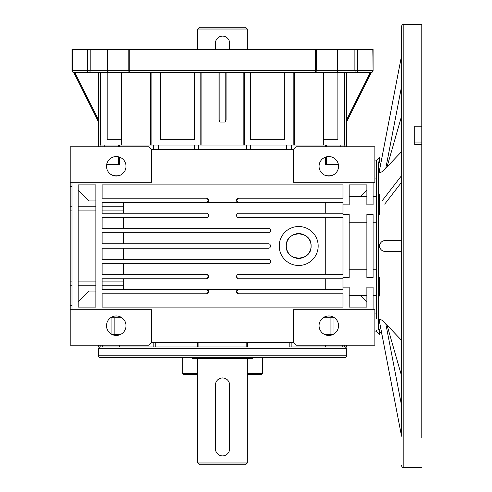 <?xml version="1.0" encoding="UTF-8"?>
<svg xmlns="http://www.w3.org/2000/svg" width="492" height="492" viewBox="0 0 492 492"><rect width="100%" height="100%" fill="white"/><g stroke="black" fill="none" stroke-linecap="round" stroke-linejoin="round"><path stroke-width="0.74" d="M378.397 161.868L378.397 329.991L378.397 161.868M387.038 325.126L401.423 340.218L385.82 323.847L401.423 340.218L387.038 325.126L401.423 340.218L387.038 325.126L401.423 375.328L387.038 325.126M387.038 251.314L385.82 251.314C382.684 251.732 380.439 249.961 379.098 246C380.451 242.033 382.69 240.262 385.82 240.686L401.423 240.686L385.82 240.686C382.69 240.262 380.451 242.033 379.098 246C380.439 249.961 382.684 251.732 385.82 251.314L401.423 251.314M379.098 172.403C380.439 173.049 382.684 171.634 385.82 168.153L401.423 87.176L401.423 56.562L401.423 87.176L385.82 168.153L401.423 151.782L387.038 166.874L401.423 116.672L387.038 166.874L401.423 116.672L387.038 166.874L401.423 151.782L385.82 168.153C382.684 171.634 380.439 173.049 379.098 172.403L401.423 56.439L379.129 172.12M401.423 397.856L401.423 313.06M401.423 308.293L401.423 81.863M376.626 318.859L376.626 161.868L376.626 318.859M379.098 319.597C380.445 318.951 382.684 320.366 385.82 323.847L401.423 404.824L385.82 323.847C382.684 320.366 380.445 318.951 379.098 319.597L401.423 435.561L379.129 319.88M401.423 436.201L401.423 26.371L401.423 436.201M421.792 437.739L421.792 144.63L414.707 144.63L414.707 142.04L421.792 142.04L421.792 24.6L421.792 126.223L414.707 126.223L414.707 144.63L414.707 142.04L421.792 142.04L421.792 126.223L414.707 126.223L414.707 144.63L421.792 144.63L421.792 142.04L421.792 437.739M376.626 331.903L379.283 334.56L376.626 331.903L379.283 334.56L379.283 329.296L379.283 334.56L376.626 331.903L376.626 330.126L376.626 331.903L376.626 330.126L376.626 331.903L374.855 331.903M376.626 293.816L376.626 277.334L376.626 293.816M376.626 214.666L376.626 196.536L376.626 214.666M376.626 160.097L379.283 157.44L376.626 160.097L379.283 157.44L379.283 162.704L379.283 157.44L379.283 162.704L379.283 157.44L376.626 160.097L376.626 165.201L376.626 160.097L376.626 165.201L376.626 160.097L374.855 160.097M245.557 464.743L199.506 464.743L197.735 462.972L247.328 462.972L245.557 464.743L199.506 464.743L197.735 462.972L247.328 462.972L247.328 358.471L247.328 462.972L245.557 464.743M192.421 357.586L192.421 358.471L252.642 358.471L192.421 358.471L192.421 357.586M252.642 357.586L252.642 358.471L252.642 357.586M197.735 358.471L197.735 462.972L197.735 358.471M215.447 448.802A7.085 7.085 0 0 0 222.532 455.887A7.085 7.085 0 0 0 229.616 448.802L229.616 385.039A7.085 7.085 0 0 0 222.532 377.954A7.085 7.085 0 0 0 215.447 385.039L215.447 448.802A7.085 7.085 0 0 0 222.532 455.887A7.085 7.085 0 0 0 229.616 448.802L229.616 385.039A7.085 7.085 0 0 0 222.532 377.954A7.085 7.085 0 0 0 215.447 385.039L215.447 448.802M100.282 72.422L100.282 145.042L346.516 145.042L346.516 122.016L371.312 72.422L346.485 122.071L346.466 120.134L370.322 72.422L371.312 72.422L315.329 72.422A1.771 0.935 -90 0 0 316.27 70.651L337.869 70.651A1.771 1.771 0 0 1 336.097 72.422L315.329 72.422L336.097 72.422A1.771 1.15 -90 0 0 337.241 70.651L337.241 49.397L337.869 49.397L337.869 70.651L354.886 70.651L354.886 49.397L373.084 49.397L373.084 70.651L372.813 49.397M121.149 145.042L121.149 72.422M323.914 72.422L323.914 145.042M98.548 146.813L98.548 122.016L73.751 72.422L98.597 72.422L98.578 122.071L73.751 72.422A1.771 1.771 0 0 1 71.98 70.651L71.98 49.397L337.241 49.397M294.37 72.422L294.37 145.042L323.582 145.042L323.582 72.422L108.966 72.422A1.771 1.15 -90 0 1 107.822 70.651L128.793 70.651L128.793 49.397M370.322 72.422L356.134 72.422A1.771 1.347 -90 0 0 357.487 70.651L372.813 70.651A1.771 1.501 -90 0 1 371.312 72.422A1.771 1.771 0 0 0 373.084 70.651A1.771 1.771 0 0 1 371.312 72.422A1.771 1.771 0 0 0 373.084 70.651M150.693 72.422L150.693 145.042L121.481 145.042L121.481 72.422L129.734 72.422L88.929 72.422A1.771 1.347 90 0 1 87.576 70.651L87.576 49.397M243.189 72.422L243.189 145.042L201.874 145.042L201.874 72.422M226.074 72.422L226.074 120.134L225.188 122.071L219.875 122.071L218.989 120.134L218.989 72.422M346.466 72.422L346.466 120.134M346.516 146.813L346.516 145.042L344.781 145.042L344.781 72.422M284.345 72.422L284.345 139.728L250.453 139.728L250.453 72.422M337.869 72.422L337.869 139.728L323.914 139.728M121.149 139.728L107.195 139.728L107.195 72.422M194.611 72.422L194.611 139.728L160.718 139.728L160.718 72.422M337.869 49.397L354.886 49.397M356.134 72.422A1.771 1.255 -90 0 1 354.886 70.651L357.487 70.651L357.487 49.397M129.734 49.397L129.734 72.422A1.771 0.935 -90 0 1 128.793 70.651L315.329 70.651L315.329 49.397M72.25 49.397L72.25 70.651A1.771 1.501 90 0 0 73.751 72.422A1.771 1.771 0 0 1 71.98 70.651L90.177 70.651A1.771 1.255 90 0 1 88.929 72.422M197.735 29.028L199.506 27.257L245.557 27.257L247.328 29.028L197.735 29.028L197.735 49.397M222.532 36.113L221.148 36.248M219.813 36.654L217.525 38.185M247.328 29.028L247.328 49.397M229.616 49.397L229.616 43.198A7.085 7.085 0 0 0 222.532 36.113A7.085 7.085 0 0 0 215.447 43.198L215.447 49.397M387.038 166.874L401.423 151.782L387.038 166.874M197.735 374.412L183.565 374.412L182.68 373.526L182.68 357.586M247.328 374.412L261.498 374.412L262.384 373.526L262.384 357.586M344.744 346.958A1.771 1.771 0 0 1 346.516 348.73L98.548 348.73A1.771 1.771 0 0 1 100.319 346.958M155.238 342.53L155.238 346.958L197.477 346.958L102.311 346.958L119.451 346.958L119.451 345.187M247.587 342.53L247.587 346.958L197.477 346.958L197.477 342.53M325.612 345.187L325.612 346.958L342.752 346.958L289.825 346.958L289.825 342.53M98.548 355.814L346.516 355.814A1.771 1.771 0 0 1 344.744 357.586L100.319 357.586A1.771 1.771 0 0 1 98.548 355.814L98.548 348.73M128.658 357.586L112.717 357.586M346.516 355.814L346.516 348.73M182.68 373.526L197.735 373.526M247.328 373.526L262.384 373.526M102.311 345.187L102.311 346.958L98.548 346.958L98.548 345.187M119.451 334.911L119.451 334.56M116.26 315.962A9.742 9.742 0 0 0 106.518 325.704A9.742 9.742 0 0 0 116.26 335.446A9.742 9.742 0 0 0 126.001 325.704A9.742 9.742 0 0 0 116.26 315.962M328.804 315.962A9.742 9.742 0 0 0 319.062 325.704A9.742 9.742 0 0 0 328.804 335.446A9.742 9.742 0 0 0 338.545 325.704A9.742 9.742 0 0 0 328.804 315.962M328.804 156.554A9.742 9.742 0 0 0 319.062 166.296A9.742 9.742 0 0 0 328.804 176.038A9.742 9.742 0 0 0 338.545 166.296A9.742 9.742 0 0 0 328.804 156.554M116.26 156.554A9.742 9.742 0 0 0 106.518 166.296A9.742 9.742 0 0 0 116.26 176.038A9.742 9.742 0 0 0 126.001 166.296A9.742 9.742 0 0 0 116.26 156.554M286.295 246C285.526 230.004 311.86 230.004 311.092 246A12.398 12.398 0 0 0 298.693 233.602A12.398 12.398 0 0 0 286.295 246A12.398 12.398 0 0 0 298.693 258.398A12.398 12.398 0 0 0 311.092 246C311.867 261.978 285.538 262.015 286.295 246M279.591 249.825L279.21 246A19.483 19.483 0 0 0 298.693 265.483A19.483 19.483 0 0 0 318.176 246L318.084 247.913M71.98 305.366L70.208 305.366L70.208 146.813L149.027 146.813L151.684 149.47L293.38 149.47L296.036 146.813L374.855 146.813L374.855 182.237L293.38 182.237L293.38 149.47M374.855 178.055L376.626 178.055M325.489 157.132L325.489 164.525L338.385 164.525L326.393 164.525L326.393 156.856M118.67 156.856L118.67 164.525L106.678 164.525L119.574 164.525L119.574 157.132M326.393 145.042L326.393 146.813M318.084 244.081L318.176 246A19.483 19.483 0 0 0 298.693 226.517A19.483 19.483 0 0 0 279.21 246L279.591 242.181M236.818 216.529L236.701 215.89A1.771 1.771 0 0 0 238.472 217.661L342.973 217.661L342.973 274.339L238.472 274.339A1.771 1.771 0 0 0 236.701 276.11L236.818 275.477M342.973 213.233L238.472 213.233A1.771 1.771 0 0 0 236.701 215.004L236.818 214.371M325.261 213.233L325.261 202.606L123.344 202.606L123.344 206.8L102.09 206.8M270.219 244.881L270.354 245.557A1.771 1.771 0 0 0 268.583 243.786L269.259 243.921M346.516 345.187L346.516 346.958L342.752 346.958L342.752 345.187M120.319 334.56L112.201 334.56M332.863 334.56L324.745 334.56M250.446 149.47L250.446 145.042L286.43 145.042L286.43 149.47M158.633 149.47L158.633 145.042L194.617 145.042L194.617 149.47M373.084 222.796L376.626 222.796M373.084 295.594L376.626 295.594L376.626 269.204L373.084 269.204M293.38 342.53L296.036 345.187L374.855 345.187L374.855 309.763L293.38 309.763L293.38 342.53L151.684 342.53L149.027 345.187L70.208 345.187L70.208 305.366M325.261 278.767L325.261 289.394L238.472 289.394L236.701 291.166L236.701 292.051L238.472 293.822L342.973 293.822L342.973 307.106L102.09 307.106L102.09 293.822L206.591 293.822L208.362 292.051L208.362 291.166L206.591 289.394L238.472 289.394A1.771 1.771 0 0 0 236.701 291.166M366.884 269.204L349.172 269.204M349.172 222.796L366.884 222.796M325.261 217.661L325.261 274.339M268.583 243.786L102.09 243.786L102.09 232.716L268.583 232.716A1.771 1.771 0 0 0 270.354 230.945L270.354 230.059A1.771 1.771 0 0 0 268.583 228.288L102.09 228.288L102.09 217.661L206.591 217.661A1.771 1.771 0 0 0 208.362 215.89L208.362 215.004A1.771 1.771 0 0 0 206.591 213.233L102.09 213.233L102.09 202.606L206.591 202.606L208.362 200.834L208.362 199.949L206.591 198.178L102.09 198.178L102.09 184.894L342.973 184.894L342.973 198.178L238.472 198.178L236.701 199.949L236.701 200.834L238.472 202.606L342.973 202.606L342.973 204.887L349.172 204.887L349.172 184.894L366.884 184.894L366.884 204.887L373.084 204.887L373.084 182.237M349.172 196.431L360.661 196.431L366.884 190.207M366.884 301.793L360.661 295.569L349.172 295.569M373.084 309.763L373.084 287.113L366.884 287.113L366.884 307.106L349.172 307.106L349.172 287.113L342.973 287.113L342.973 289.394L238.472 289.394M342.973 204.887L342.973 214.494L349.172 214.494L349.172 277.506L342.973 277.506L342.973 287.113M95.891 200.957L88.929 200.957L78.179 190.207M78.179 301.793L88.929 291.043L95.891 291.043M78.179 184.894L95.891 184.894L95.891 307.106L78.179 307.106L78.179 184.894M123.344 213.233L123.344 206.8M123.344 228.288L123.344 217.661M123.344 243.786L123.344 232.716M123.344 259.284L123.344 248.214M123.344 274.339L123.344 263.712M151.684 342.53L151.684 309.763L70.208 309.763M151.684 149.47L151.684 182.237L70.208 182.237M208.362 291.166A1.771 1.771 0 0 0 206.591 289.394L123.344 289.394L123.344 278.767M206.591 289.394L102.09 289.394L102.09 278.767L206.591 278.767A1.771 1.771 0 0 0 208.362 276.996L206.591 278.767M269.259 248.079L268.583 248.214A1.771 1.771 0 0 0 270.354 246.443L270.354 245.557M269.272 259.419L270.225 260.385M207.31 274.493L208.362 276.11A1.771 1.771 0 0 0 206.591 274.339L102.09 274.339L102.09 263.712L268.583 263.712A1.771 1.771 0 0 0 270.354 261.941L270.354 261.055A1.771 1.771 0 0 0 268.583 259.284L102.09 259.284L102.09 248.214L268.583 248.214M237.747 278.613L236.701 276.996A1.771 1.771 0 0 0 238.472 278.767L342.973 278.767M238.103 274.376L238.472 274.339M376.626 313.945L374.855 313.945M71.98 182.237L71.98 309.763M236.701 292.051A1.771 1.771 0 0 0 238.472 293.822M206.591 293.822A1.771 1.771 0 0 0 208.362 292.051M208.362 276.996L208.362 276.11M206.591 202.606A1.771 1.771 0 0 0 208.362 200.834M208.362 199.949A1.771 1.771 0 0 0 206.591 198.178M238.472 198.178A1.771 1.771 0 0 0 236.701 199.949M236.701 200.834A1.771 1.771 0 0 0 238.472 202.606M373.084 277.506L366.884 277.506L366.884 214.494L373.084 214.494L373.084 277.506M236.701 215.004L236.701 215.89M236.701 276.11L236.701 276.996M112.201 175.152L120.319 175.152M324.745 175.152L332.863 175.152M334.406 317.734L323.201 317.734M121.862 317.734L110.657 317.734M403.194 24.6L403.194 467.4L421.792 467.4L403.194 467.4C402.745 467.843 402.155 467.252 401.423 465.629C402.173 467.259 402.763 467.849 403.194 467.4L403.194 24.6C402.763 24.151 402.173 24.741 401.423 26.371C402.216 24.717 402.807 24.126 403.194 24.6L421.792 24.6L403.194 24.6M379.283 296.116L379.283 277.396L379.283 296.116M379.283 194.1L379.283 214.604L379.283 194.1M401.423 182.47L384.701 204.131M293.189 145.042L293.189 72.422M244.253 72.422L244.253 145.042M344.179 146.813L344.179 72.422M100.885 72.422L100.885 146.813M200.81 145.042L200.81 72.422M151.874 72.422L151.874 145.042M107.822 49.397L107.822 70.651L107.195 70.651A1.771 1.771 0 0 0 108.966 72.422M316.27 49.397L316.27 70.651L315.329 70.651L315.329 72.422M90.177 49.397L90.177 70.651L107.195 70.651L107.195 49.397M74.741 72.422L98.597 120.134M225.188 122.071L225.188 72.422M219.875 72.422L219.875 122.071M325.489 145.042L325.489 146.813M291.608 145.042L291.608 149.47M246.492 145.042L246.492 149.47M198.571 145.042L198.571 149.47M153.455 145.042L153.455 149.47M119.574 145.042L119.574 146.813M95.891 206.8L78.179 206.8M95.891 285.2L78.179 285.2M95.891 210.896L78.179 210.896M95.891 281.104L78.179 281.104M123.344 210.896L102.09 210.896M71.98 210.896L70.208 210.896M71.98 206.8L70.208 206.8M123.344 285.2L102.09 285.2M71.98 285.2L70.208 285.2M71.98 281.104L70.208 281.104M118.941 317.734L118.941 316.338M326.122 317.734L326.122 316.338M340.815 145.042L340.815 146.813M104.249 145.042L104.249 146.813M123.344 281.104L102.09 281.104M114.126 334.56L114.126 317.734M111.075 333.951L111.075 317.734M333.988 333.951L333.988 317.734M330.938 334.56L330.938 317.734M119.753 346.958L119.753 345.187M100.823 346.958L100.823 345.187M344.24 346.958L344.24 345.187M325.31 346.958L325.31 345.187M291.879 346.958L291.879 342.53M246.172 346.958L246.172 342.53M198.891 346.958L198.891 342.53M153.184 346.958L153.184 342.53M380.291 332.426L381.927 334.406L380.291 332.426M382.346 200.533L401.423 175.822M118.67 145.042L118.67 146.813M366.884 295.594L360.685 295.594M376.626 196.406L373.084 196.406M366.884 196.406L360.685 196.406M71.98 186.634L70.208 186.634M325.612 334.911L325.612 334.56"/></g></svg>
